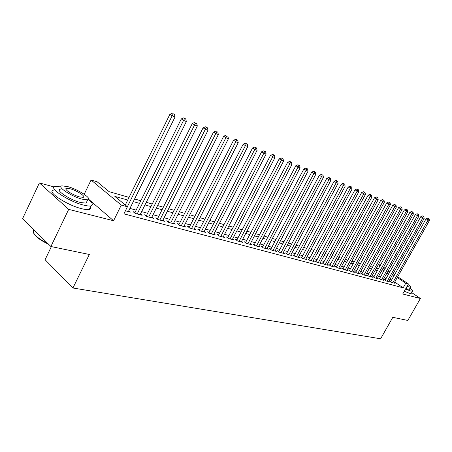 <?xml version="1.0" encoding="UTF-8"?>
<svg xmlns="http://www.w3.org/2000/svg" width="452" height="452" viewBox="0 0 452 452"><rect width="100%" height="100%" fill="white"/><g stroke="black" fill="none" stroke-linecap="round" stroke-linejoin="round"><path stroke-width="0.68" d="M378.397 264.527L380.409 265.149M51.375 246.617L45.087 259.73L72.936 287.997L380.624 338.791L392.805 317.332L407.834 320.445L420.388 298.489L411.665 292.585M72.936 287.997L89.332 254.476L50.89 246.515L22.6 218.644L39.386 182.913L68.693 209.366L113.582 220.745L121.272 205.084L91.072 180.009L97.169 181.806L109.118 191.665L129.04 197.377M54.206 186.981L39.386 182.913M84.213 194.264L91.072 180.009M50.89 246.515L68.693 209.366M390.85 281.41L389.89 281.15L391.822 282.466L395.099 283.347L394.308 282.811M385.307 279.912L384.324 279.647L386.268 280.974L389.613 281.873L388.805 281.325M379.657 278.381L378.657 278.116L380.607 279.449L384.019 280.37L383.194 279.805M373.889 276.822L372.872 276.545L374.827 277.895L378.307 278.833L377.465 278.257M368.007 275.234L366.967 274.952L368.934 276.308L372.482 277.262L371.629 276.675M362.001 273.607L360.939 273.319L362.911 274.686L366.538 275.663L365.662 275.059M355.877 271.951L354.786 271.658L356.769 273.036L360.47 274.031L359.577 273.409M349.616 270.256L348.509 269.957L350.498 271.347L354.278 272.364L353.368 271.731M343.226 268.528L342.091 268.222L344.091 269.624L347.95 270.663L347.023 270.008M336.695 266.759L335.542 266.448L337.542 267.861L341.486 268.923L340.537 268.256M330.028 264.957L328.841 264.635L330.853 266.058L334.887 267.143L333.915 266.46M323.208 263.115L321.999 262.787L324.016 264.222L328.141 265.33L327.152 264.629M316.242 261.228L315.004 260.894L317.033 262.341L321.242 263.471L320.231 262.753M309.117 259.301L307.852 258.956L309.886 260.414L314.191 261.578L313.157 260.838M301.829 257.329L300.54 256.979L302.574 258.448L306.981 259.634L305.925 258.877M294.376 255.312L293.054 254.956L295.099 256.437L299.608 257.651L298.529 256.872M286.749 253.25L285.398 252.883L287.449 254.38L292.06 255.617L290.958 254.821M278.946 251.137L277.556 250.764L279.613 252.272L284.336 253.538L283.206 252.719M270.951 248.973L269.533 248.589L271.595 250.114L276.432 251.414L275.279 250.566M262.77 246.758L261.312 246.368L263.38 247.899L268.335 249.233L267.155 248.363M254.386 244.492L252.894 244.091L254.968 245.639L260.041 247.001L258.832 246.103M245.792 242.17L244.266 241.758L246.346 243.317L251.544 244.713L250.306 243.792M236.989 239.786L235.424 239.362L237.503 240.939L242.837 242.374L241.571 241.419M227.961 237.345L226.356 236.91L228.441 238.498L233.904 239.967L232.61 238.984M218.7 234.837L217.056 234.396L219.141 235.995L224.751 237.503L223.424 236.492M209.203 232.272L207.513 231.814L209.604 233.43L215.355 234.978L213.999 233.927M199.456 229.633L197.722 229.164L199.812 230.791L205.716 232.384L204.321 231.3M189.444 226.921L187.665 226.441L189.755 228.085L195.823 229.718L194.394 228.599M179.167 224.141L177.342 223.65L179.433 225.311L185.659 226.983L184.196 225.825M168.607 221.288L166.732 220.779L168.822 222.452L175.223 224.175L173.721 222.977M157.754 218.35L155.827 217.83L157.912 219.519L164.494 221.288L162.952 220.045M146.595 215.333L144.612 214.796L146.697 216.497L153.465 218.322L151.883 217.033M135.12 212.225L133.08 211.672L135.159 213.395L142.126 215.265L140.499 213.932M127.735 200.038L114.836 196.388L127.413 206.767L123.927 213.847L403.156 287.822L394.709 282.093M391.641 280.008L389.833 279.494M386.115 278.477L384.228 277.957M380.471 276.935L378.505 276.398M374.708 275.358L372.668 274.799M368.832 273.748L366.713 273.172M362.837 272.11L360.634 271.511M356.713 270.437L354.424 269.81M350.458 268.725L348.085 268.076M344.074 266.979L341.61 266.307M337.554 265.194L334.994 264.493M330.892 263.375L328.231 262.646M324.078 261.51L321.315 260.759M317.118 259.606L314.253 258.821M310.004 257.663L307.021 256.849M302.721 255.674L299.631 254.826M295.275 253.634L292.06 252.758M287.658 251.549L284.319 250.64M279.861 249.419L276.392 248.47M271.872 247.233L268.273 246.25M263.697 245.001L259.957 243.978M255.323 242.707L251.436 241.645M246.741 240.362L242.701 239.255M237.944 237.955L233.746 236.808M228.927 235.492L224.559 234.294M219.672 232.961L215.135 231.718M210.186 230.362L205.468 229.074M200.445 227.701L195.535 226.362M190.445 224.966L185.343 223.57M180.173 222.158L174.867 220.706M169.624 219.271L164.099 217.762M158.776 216.305L153.03 214.734M147.629 213.259L141.645 211.621M136.159 210.123L129.933 208.417M125.436 210.779L130.453 212.129L128.786 210.745M397.715 276.76L408.422 283.946L402.715 294.015L420.388 298.489M408.422 283.946L405.766 283.212L397.291 277.517M403.156 287.822L405.766 283.212M127.413 206.767L121.272 205.084M383.595 267.29L385.245 268.392M388.404 270.511L389.986 271.573M393.104 273.669L394.63 274.692M387.822 271.545L388.833 271.833L387.98 271.262M384.827 269.143L383.177 268.036M379.991 265.895L378.279 264.742M134.594 198.97L140.798 200.75M146.267 202.315L152.228 204.022M157.607 205.564L163.336 207.208M168.636 208.728L174.139 210.304M179.365 211.802L184.653 213.316M189.8 214.79L194.88 216.248M199.953 217.7L204.841 219.101M209.847 220.536L214.542 221.881M219.48 223.299L224 224.593M228.865 225.989L233.209 227.232M238.012 228.61L242.193 229.808M246.928 231.164L250.956 232.317M255.629 233.656L259.499 234.769M264.115 236.091L267.844 237.159M272.398 238.464L275.986 239.492M280.477 240.78L283.935 241.769M288.376 243.04L291.698 243.995M296.083 245.255L299.286 246.17M303.614 247.413L306.699 248.295M310.976 249.521L313.942 250.374M318.174 251.583L321.027 252.402M325.208 253.6L327.96 254.391M332.09 255.572L334.74 256.329M338.819 257.504L341.373 258.233M345.407 259.392L347.865 260.092M351.854 261.239L354.215 261.917M358.165 263.047L360.442 263.697M364.34 264.815L366.532 265.443M370.391 266.55L372.504 267.155M376.324 268.251L378.352 268.833M382.132 269.912L384.081 270.477M394.206 275.449L392.404 274.918M388.697 273.867L386.816 273.336M383.076 272.279L381.115 271.725M377.335 270.652L375.301 270.081M371.476 268.996L369.369 268.398M365.498 267.307L363.306 266.686M359.397 265.578L357.12 264.934M353.17 263.815L350.803 263.149M346.803 262.019L344.345 261.324M340.305 260.177L337.751 259.454M333.661 258.301L331.011 257.55M326.875 256.38L324.124 255.6M319.937 254.414L317.078 253.606M312.841 252.408L309.874 251.566M305.586 250.357L302.501 249.481M298.162 248.255L294.958 247.351M290.568 246.108L287.24 245.165M282.794 243.905L279.336 242.927M274.833 241.656L271.245 240.639M266.686 239.351L262.951 238.294M258.335 236.984L254.459 235.887M249.775 234.565L245.747 233.424M241.006 232.085L236.82 230.899M232.012 229.537L227.661 228.311M222.791 226.932L218.265 225.65M213.327 224.254L208.621 222.921M203.615 221.503L198.722 220.118M193.642 218.683L188.552 217.242M183.399 215.785L178.105 214.288M172.879 212.807L167.37 211.248M162.065 209.751L156.33 208.129M150.94 206.604L144.973 204.914M139.504 203.366L133.289 201.609M391.59 279.974L394.155 275.415M113.582 220.745L88.598 199.219M127.374 206.739L172.167 115.78L175.048 116.955L128.379 211.57M125.289 205.016L169.907 114.294L172.167 115.78L173.28 113.802L174.432 114.277L173.28 113.802M172.376 113.209L169.907 114.294M175.048 116.955L174.432 114.277M64.749 249.385L58.754 248.142M48.697 244.357C40.268 240.261 35.245 236.498 33.634 233.074M33.504 230.56C32.459 233.769 37.284 238.131 47.974 243.645M60.901 186.879L55.28 186.49C47.539 187.461 68.563 201.434 83.434 205.05C86.937 205.954 89.462 206.231 91.016 205.875C93.462 205.078 92.558 202.976 88.298 199.569M53.568 190.1C45.799 191.151 66.783 205.151 81.671 208.7C85.179 209.587 87.716 209.847 89.276 209.474C90.598 209.123 90.971 208.338 90.411 207.135M86.874 201.479L86.993 202.547L86.072 203.14L80.558 202.524C69.862 199.903 54.822 189.913 60.342 189.185M67.71 186.608L61.924 185.862C56.421 186.54 71.489 196.507 82.168 199.174L87.671 199.824C92.909 198.993 78.303 189.377 67.71 186.608M79.552 196.902L83.134 197.332C86.535 196.812 77.072 190.575 70.235 188.8L66.54 188.331C63.026 188.789 72.682 195.168 79.552 196.902M396.178 318.033L393.833 317.547M405.557 289.003L410.749 291.031L412.456 291.19C413.094 290.856 412.292 289.817 410.06 288.065M404.286 291.241L409.484 293.263L411.196 293.404L411.422 293.009M409.495 289.065L408.088 289.235L405.873 288.444M407.037 286.393L410.489 287.308C410.987 287.031 410.179 286.116 408.066 284.568M407.45 285.658L407.664 285.285M137.205 213.943L183.552 120.418L186.348 121.554L140.103 214.723M134.724 213.033L181.286 118.932L183.552 120.418L184.631 118.458L185.749 118.921L184.631 118.458M183.721 117.87L181.286 118.932M186.348 121.554L185.749 118.921M148.685 217.033L194.609 124.921L197.321 126.023L151.505 217.791M146.211 216.101L192.343 123.447L194.609 124.921L195.654 122.984L196.739 123.43L195.654 122.984M194.744 122.396L192.343 123.447M197.321 126.023L196.739 123.43M159.844 220.039L205.349 129.295L207.988 130.368L162.584 220.774M157.386 219.09L203.089 127.831L205.349 129.295L206.366 127.379L207.417 127.814L206.366 127.379M205.457 126.797L203.089 127.831M207.988 130.368L207.417 127.814M170.698 222.96L215.79 133.543L218.356 134.589L173.365 223.678M168.251 221.994L213.53 132.091L215.79 133.543L216.774 131.651L217.802 132.074L216.774 131.651M215.87 131.069L213.53 132.091M218.356 134.589L217.802 132.074M181.258 225.802L225.943 137.679L228.435 138.696L183.857 226.497M178.822 224.825L223.683 136.233L225.943 137.679L226.898 135.809L227.893 136.216L226.898 135.809M225.994 135.227L223.683 136.233M228.435 138.696L227.893 136.216M191.535 228.565L235.814 141.702L238.244 142.691L194.061 229.249M189.111 227.582L233.565 140.261L235.814 141.702L236.746 139.849L237.718 140.244L235.842 139.272L236.746 139.849M235.842 139.272L233.565 140.261M238.244 142.691L237.718 140.244M201.541 231.26L245.425 145.617L247.786 146.578L204.005 231.921M199.134 230.26L243.176 144.188L245.425 145.617L246.329 143.781L247.272 144.171L245.43 143.211L246.329 143.781M245.43 143.211L243.176 144.188M247.786 146.578L247.272 144.171M211.293 233.882L254.781 149.426L257.081 150.363L213.689 234.526M208.892 232.876L252.538 148.002L254.781 149.426L255.657 147.612L256.578 147.985L254.758 147.041L255.657 147.612M254.758 147.041L252.538 148.002M257.081 150.363L256.578 147.985M220.785 236.436L263.895 153.138L266.132 154.047L223.124 237.068M218.401 235.424L261.657 151.725L263.895 153.138L264.748 151.341L265.64 151.708L263.849 150.776L264.748 151.341M263.849 150.776L261.657 151.725M266.132 154.047L265.64 151.708M230.045 238.927L272.765 156.754L274.952 157.641L232.322 239.543M227.667 237.91L270.533 155.347L272.765 156.754L273.596 154.974L274.471 155.33L272.703 154.409L273.596 154.974M272.703 154.409L270.533 155.347M274.952 157.641L274.471 155.33M239.068 241.357L281.415 160.274L283.545 161.138L241.289 241.956M236.707 240.334L279.189 158.878L281.415 160.274L282.223 158.511L283.076 158.861L281.33 157.957L282.223 158.511M281.33 157.957L279.189 158.878M283.545 161.138L283.076 158.861M247.865 243.724L289.845 163.709L291.919 164.551L250.035 244.312M245.515 242.696L287.63 162.319L289.845 163.709L290.63 161.963L291.461 162.302L289.743 161.409L290.63 161.963M289.743 161.409L287.63 162.319M291.919 164.551L291.461 162.302M256.453 246.035L298.066 167.054L300.088 167.878L258.567 246.606M254.114 245.001L295.857 165.675L298.066 167.054L298.834 165.33L299.642 165.658L297.947 164.777L298.834 165.33M297.947 164.777L295.857 165.675M300.088 167.878L299.642 165.658M264.832 248.295L306.089 170.319L308.061 171.122L266.895 248.849M262.51 247.255L303.88 168.952L306.089 170.319L306.835 168.613L307.62 168.935L305.947 168.065L306.835 168.613M305.947 168.065L303.88 168.952M308.061 171.122L307.62 168.935M273.014 250.493L313.908 173.506L315.835 174.291L275.025 251.035M270.697 249.453L311.716 172.15L313.908 173.506L314.637 171.816L315.406 172.127L313.761 171.274L314.637 171.816M313.761 171.274L311.716 172.15M315.835 174.291L315.406 172.127M280.997 252.645L321.547 176.619L323.429 177.382L282.963 253.171M278.698 251.6L319.361 175.269L321.547 176.619L322.259 174.941L323.01 175.246L321.378 174.404L322.259 174.941M321.378 174.404L319.361 175.269M323.429 177.382L323.01 175.246M288.8 254.742L329.005 179.653L330.841 180.399L290.721 255.261M286.512 253.696L326.824 178.314L329.005 179.653L329.694 177.992L330.429 178.291L328.824 177.455L329.694 177.992M328.824 177.455L326.824 178.314M330.841 180.399L330.429 178.291M296.422 256.792L336.282 182.619L338.079 183.348L298.297 257.301M294.145 255.747L334.113 181.286L336.282 182.619L336.96 180.975L337.678 181.269L336.09 180.444L336.96 180.975M336.09 180.444L334.113 181.286M338.079 183.348L337.678 181.269M303.868 258.798L343.396 185.518L345.153 186.23L305.705 259.29M301.603 257.747L341.237 184.19L343.396 185.518L344.057 183.885L344.757 184.173L343.187 183.359L344.057 183.885M343.187 183.359L341.237 184.19M345.153 186.23L344.757 184.173M311.145 260.759L350.345 188.348L352.063 189.043L312.942 261.239M308.897 259.708L348.193 187.032L350.345 188.348L350.989 186.732L351.673 187.015L350.125 186.207L350.989 186.732M350.125 186.207L348.193 187.032M352.063 189.043L351.673 187.015M318.264 262.674L357.142 191.111L358.815 191.795L320.022 263.143M316.027 261.623L354.995 189.806L357.142 191.111L357.769 189.512L358.436 189.789L356.911 188.992L357.769 189.512M356.911 188.992L354.995 189.806M358.815 191.795L358.436 189.789M325.225 264.544L363.781 193.818L365.419 194.484L326.943 265.008M322.999 263.493L361.645 192.518L363.781 193.818L364.391 192.23L365.046 192.501L363.538 191.716L364.391 192.23M363.538 191.716L361.645 192.518M365.419 194.484L365.046 192.501M332.034 266.381L370.273 196.462L371.877 197.112L333.717 266.833M329.824 265.33L368.148 195.174L370.273 196.462L370.872 194.891L371.51 195.157L370.018 194.377L370.872 194.891M370.018 194.377L368.148 195.174M371.877 197.112L371.51 195.157M338.701 268.172L376.629 199.049L378.194 199.688L340.345 268.612M336.497 267.126L374.51 197.767L376.629 199.049L377.211 197.49L377.838 197.75L376.363 196.982L377.211 197.49M376.363 196.982L374.51 197.767M378.194 199.688L377.838 197.75M345.221 269.929L382.844 201.581L384.375 202.202L346.831 270.358M343.028 268.878L380.737 200.304L382.844 201.581L383.409 200.038L384.025 200.287L382.567 199.53L383.409 200.038M382.567 199.53L380.737 200.304M384.375 202.202L384.025 200.287M351.605 271.646L388.923 204.055L390.421 204.666L353.176 272.07M349.43 270.601L386.827 202.79L388.923 204.055L389.477 202.53L390.082 202.773L388.641 202.021L389.477 202.53M388.641 202.021L386.827 202.79M390.421 204.666L390.082 202.773M357.854 273.324L394.878 206.479L396.342 207.078L359.397 273.742M355.69 272.285L392.788 205.225L394.878 206.479L395.421 204.965L396.008 205.208L394.585 204.462L395.421 204.965M394.585 204.462L392.788 205.225M396.342 207.078L396.008 205.208M363.973 274.974L400.704 208.852L402.144 209.44L365.487 275.381M361.826 273.935L398.624 207.604L400.704 208.852L401.235 207.349L401.811 207.587L400.404 206.852L401.235 207.349M400.404 206.852L398.624 207.604M402.144 209.44L401.811 207.587M369.973 276.59L406.41 211.18L407.817 211.751L371.454 276.986M367.832 275.55L404.342 209.937L406.41 211.18L406.93 209.688L407.495 209.92L406.099 209.197L406.93 209.688M406.099 209.197L404.342 209.937M407.817 211.751L407.495 209.92M375.849 278.166L411.998 213.457L413.382 214.016L377.296 278.556M373.719 277.132L409.941 212.22L411.998 213.457L412.506 211.977L413.06 212.203L411.682 211.485L412.506 211.977M411.682 211.485L409.941 212.22M413.382 214.016L413.06 212.203M381.607 279.72L417.478 215.683L418.829 216.237L383.025 280.099M379.488 278.686L415.428 214.463L417.478 215.683L417.976 214.22L418.512 214.446L417.151 213.734L417.976 214.22M417.151 213.734L415.428 214.463M418.829 216.237L418.512 214.446M387.245 281.234L422.84 217.87L424.168 218.412L388.641 281.613M385.144 280.206L420.801 216.655L422.84 217.87L423.326 216.418L423.857 216.638L422.513 215.932L423.326 216.418M422.513 215.932L420.801 216.655M424.168 218.412L423.857 216.638M392.782 282.726L428.101 220.011L429.4 220.542L394.144 283.093M390.686 281.698L426.072 218.802L428.101 220.011L428.575 218.57L429.095 218.785L427.767 218.09L428.575 218.57M427.767 218.09L426.072 218.802M429.4 220.542L429.095 218.785M66.02 189.416L66.54 188.331M86.072 203.14L87.671 199.824M91.016 205.875L89.276 209.474M409.331 289.353L410.489 287.308M412.456 291.19L411.196 293.404"/></g></svg>
